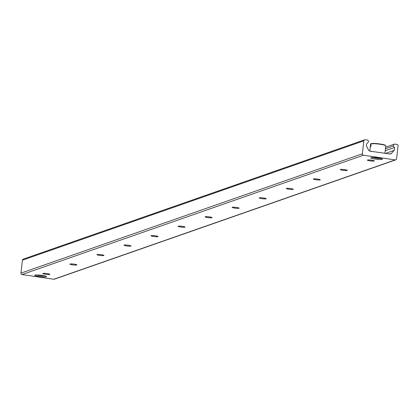 <?xml version="1.0" encoding="UTF-8"?>
<svg xmlns="http://www.w3.org/2000/svg" width="419" height="419" viewBox="0 0 419 419"><rect width="100%" height="100%" fill="white"/><g stroke="black" fill="none" stroke-linecap="round" stroke-linejoin="round"><path stroke-width="0.63" d="M371.627 151.4L389.838 153.993A1.912 1.838 70.7 0 0 391.43 153.412L394.059 150.431A2.551 2.451 70.7 0 0 394.389 147.546L393.561 145.943A1.278 1.226 -109.3 0 1 394.787 144.115L396.971 144.435A1.278 1.226 -109.3 0 1 398.05 145.875L396.573 158.827A1.278 1.226 -109.3 0 1 395.211 159.901L363.441 155.219A1.278 1.226 -109.3 0 1 362.362 153.778L363.839 140.826A1.278 1.226 -109.3 0 1 365.2 139.752L367.384 140.072A1.278 1.226 -109.3 0 1 368.16 142.198L367.002 143.513A2.551 2.451 70.7 0 0 366.672 146.393L368.547 150.039A1.912 1.838 70.7 0 0 369.961 151.065L371.04 151.317A0.319 0.304 70.7 0 0 371.627 151.4L371.234 151.563M382.233 159.335A5.861 0.738 6.5 0 1 375.796 159.152A5.861 0.738 6.5 0 1 370.799 157.843A5.861 0.738 6.5 0 1 376.702 157.769A5.861 0.738 6.5 0 1 382.442 159.168A5.861 0.738 6.5 0 1 382.233 159.335M46.231 276.791A5.861 0.738 6.5 0 1 39.795 276.608A5.861 0.738 6.5 0 1 34.793 275.299A5.861 0.738 6.5 0 1 40.701 275.225A5.861 0.738 6.5 0 1 46.441 276.624A5.861 0.738 6.5 0 1 46.231 276.791M374.235 161.011A3.509 0.44 6.5 0 1 370.38 160.901A3.509 0.44 6.5 0 1 367.39 160.116A3.509 0.44 6.5 0 1 370.925 160.074A3.509 0.44 6.5 0 1 374.361 160.912A3.509 0.44 6.5 0 1 374.235 161.011M347.194 170.465A3.509 0.44 6.5 0 1 343.339 170.355A3.509 0.44 6.5 0 1 340.343 169.569A3.509 0.44 6.5 0 1 343.879 169.527A3.509 0.44 6.5 0 1 347.32 170.365A3.509 0.44 6.5 0 1 347.194 170.465M320.147 179.919A3.509 0.44 6.5 0 1 316.298 179.809A3.509 0.44 6.5 0 1 313.302 179.023A3.509 0.44 6.5 0 1 316.837 178.981A3.509 0.44 6.5 0 1 320.273 179.819A3.509 0.44 6.5 0 1 320.147 179.919M293.106 189.367A3.509 0.44 6.5 0 1 289.251 189.257A3.509 0.44 6.5 0 1 286.261 188.477A3.509 0.44 6.5 0 1 289.796 188.435A3.509 0.44 6.5 0 1 293.232 189.273A3.509 0.44 6.5 0 1 293.106 189.367M266.065 198.821A3.509 0.44 6.5 0 1 262.21 198.711A3.509 0.44 6.5 0 1 259.22 197.93A3.509 0.44 6.5 0 1 262.755 197.888A3.509 0.44 6.5 0 1 266.191 198.726A3.509 0.44 6.5 0 1 266.065 198.821M239.024 208.274A3.509 0.44 6.5 0 1 235.169 208.164A3.509 0.44 6.5 0 1 232.173 207.384A3.509 0.44 6.5 0 1 235.708 207.342A3.509 0.44 6.5 0 1 239.149 208.18A3.509 0.44 6.5 0 1 239.024 208.274M211.977 217.728A3.509 0.44 6.5 0 1 208.128 217.618A3.509 0.44 6.5 0 1 205.132 216.838A3.509 0.44 6.5 0 1 208.667 216.796A3.509 0.44 6.5 0 1 212.103 217.629A3.509 0.44 6.5 0 1 211.977 217.728M184.936 227.182A3.509 0.44 6.5 0 1 181.081 227.072A3.509 0.44 6.5 0 1 178.091 226.291A3.509 0.44 6.5 0 1 181.626 226.25A3.509 0.44 6.5 0 1 185.062 227.082A3.509 0.44 6.5 0 1 184.936 227.182M157.895 236.635A3.509 0.44 6.5 0 1 154.04 236.526A3.509 0.44 6.5 0 1 151.049 235.745A3.509 0.44 6.5 0 1 154.585 235.703A3.509 0.44 6.5 0 1 158.021 236.536A3.509 0.44 6.5 0 1 157.895 236.635M130.854 246.089A3.509 0.44 6.5 0 1 126.999 245.979A3.509 0.44 6.5 0 1 124.003 245.199A3.509 0.44 6.5 0 1 127.538 245.152A3.509 0.44 6.5 0 1 130.979 245.99A3.509 0.44 6.5 0 1 130.854 246.089M103.807 255.543A3.509 0.44 6.5 0 1 99.958 255.433A3.509 0.44 6.5 0 1 96.962 254.647A3.509 0.44 6.5 0 1 100.497 254.605A3.509 0.44 6.5 0 1 103.933 255.443A3.509 0.44 6.5 0 1 103.807 255.543M76.766 264.997A3.509 0.44 6.5 0 1 72.911 264.887A3.509 0.44 6.5 0 1 69.921 264.101A3.509 0.44 6.5 0 1 73.456 264.059A3.509 0.44 6.5 0 1 76.892 264.897A3.509 0.44 6.5 0 1 76.766 264.997M49.725 274.45A3.509 0.44 6.5 0 1 45.87 274.34A3.509 0.44 6.5 0 1 42.879 273.555A3.509 0.44 6.5 0 1 46.415 273.513A3.509 0.44 6.5 0 1 49.851 274.351A3.509 0.44 6.5 0 1 49.725 274.45M364.64 139.805L23.228 259.152A1.278 1.226 70.7 0 0 22.427 260.173L20.95 273.125A1.278 1.226 70.7 0 0 22.029 274.565L53.8 279.248A1.278 1.226 70.7 0 0 54.36 279.195L395.772 159.849M44.838 275.922A5.74 0.723 6.5 0 1 39.213 275.487A5.74 0.723 6.5 0 1 36.516 274.974M385.475 145.54A7.338 0.927 -173.5 0 0 379.844 143.953A7.338 0.927 -173.5 0 0 371.485 143.555L371.14 143.827L370.831 146.545L370.323 146.723L370.632 144.005L371.155 143.759M370.606 144.251A7.657 0.964 6.5 0 1 370.553 144.12A7.657 0.964 6.5 0 1 370.632 144.005L370.977 143.733M371.485 143.555L371.14 143.827A7.657 0.964 6.5 0 1 379.708 144.209A7.657 0.964 6.5 0 1 385.768 145.854A7.657 0.964 6.5 0 1 385.69 145.969M380.84 158.466A5.74 0.723 6.5 0 1 372.517 157.518M20.95 273.125L362.362 153.778M22.029 274.565L363.441 155.219M22.427 260.173L363.839 140.826M371.176 151.531L371.653 151.364M389.785 153.988L391.43 153.412M385.637 153.375L394.059 150.431M385.208 150.756L394.389 147.546M385.433 148.787L393.561 145.943M53.8 279.248L395.211 159.901M371.166 151.521L371.7 151.332M385.616 147.174L394.227 144.167M370.747 143.796L369.768 151.029M371.386 143.56L378.31 143.754L382.453 144.387L385.48 145.335L385.768 145.854L384.92 153.27"/></g></svg>
